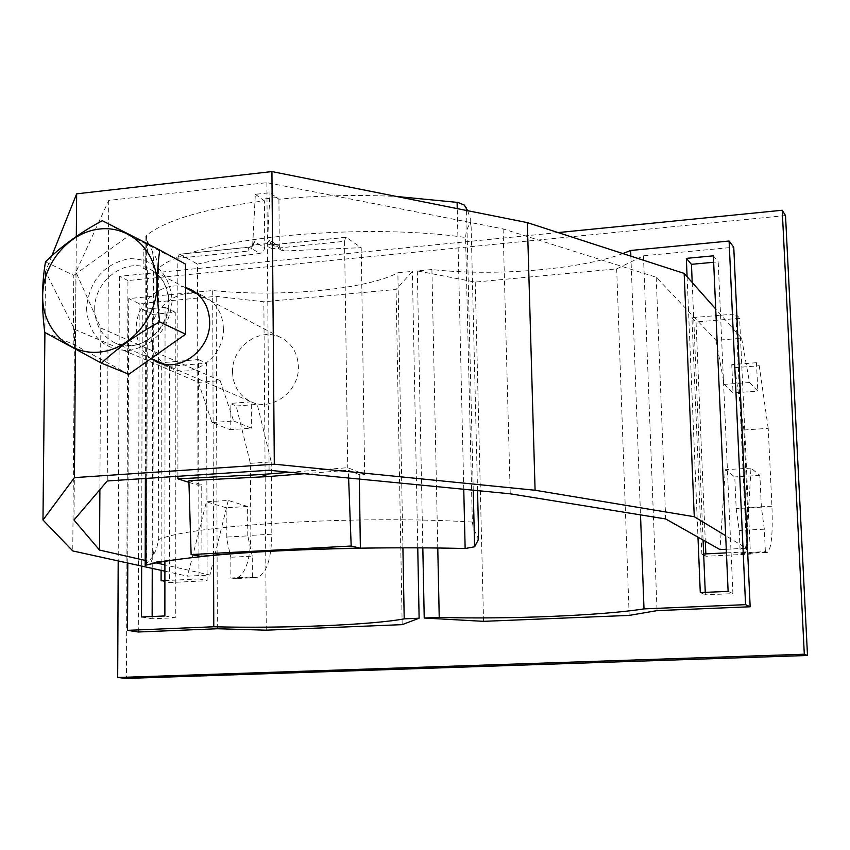 <?xml version="1.0" encoding="UTF-8"?>
<svg xmlns="http://www.w3.org/2000/svg" width="850" height="850" viewBox="0 0 850 850"><rect width="100%" height="100%" fill="white"/><g stroke="black" fill="none" stroke-linecap="round" stroke-linejoin="round"><path stroke-width="0.64" stroke-dasharray="4.25 3.19" d="M478.114 540.122L477.817 537.115L473.397 528.604L472.345 522.07L465.556 237.49L466.289 231.126L470.188 222.381L470.316 218.641L471.134 226.971L470.188 222.381M158.653 268.281L158.323 540.738L156.485 549.206L152.044 557.494L152.958 549.897L153.404 259.346L154.158 254.809L155.401 256.647L157.866 262.374L158.653 268.281C188.339 239.689 355.481 221.531 465.556 237.49M188.891 480.664L201.737 484.776L201.907 556.559L200.419 556.718M145.18 565.091L152.044 557.494M304.374 473.705L348.319 470.231L359.274 474.598L364.682 474.491L347.735 467.681L289.744 472.281M348.606 478.029L348.319 470.231M188.944 482.375L197.976 485.254L197.529 264.106C215.56 259.781 236.396 256.233 260.026 253.438L249.008 247.137L247.807 251.143L177.82 258.262L177.916 476.297M254.617 241.591L253.204 245.352L251.483 246.086L254.617 241.591L264.754 247.828L263.373 251.568L260.026 253.438M264.754 247.828L264.392 200.834C205.891 208.292 166.643 219.746 146.646 235.195L145.903 236.098L147.443 241.389L154.158 254.809M197.976 485.254L201.737 484.776M267.421 243.589L252.673 245.097L251.207 249.241L247.807 251.143M272.404 248.646L268.951 247.424L267.431 244.003L272.946 245.352L272.404 248.646L344.558 241.304L347.735 467.681M344.558 241.304L345.621 237.256L346.279 237.341L361.207 247.669L364.682 474.491M252.673 245.097L255.329 194.342L269.981 192.716L278.917 199.24C317.454 195.489 356.618 194.554 396.397 196.456M278.917 199.24L279.321 246.341L269.333 240.072L267.442 243.344L269.981 192.716M346.279 237.341L274.295 244.704L284.325 250.984L281.467 250.314L279.321 246.341M284.325 250.984L361.207 247.669M359.274 474.598L359.337 479.071M281.467 250.314L271.288 243.95L274.295 244.704L270.799 243.557L270.342 244.248M252.917 243.249L252.673 245.501L248.359 247.871M255.329 194.342L264.392 200.834M253.204 245.352L249.751 247.212L179.148 254.278L249.018 247.137L251.441 246.181M179.148 254.278L177.82 258.262M179.934 254.352L197.529 264.106M467.659 210.694L470.316 218.641M478.55 532.153L477.817 537.115M477.541 490.62L471.134 226.971M145.69 267.994L145.732 248.869L147.422 251.387L143.225 249.124L143.183 268.249L147.379 270.438L145.69 267.994L143.183 268.249M152.543 251.43L153.404 259.346M152.958 549.897L153.712 554.54M145.732 248.869L143.225 249.124M51.861 255.808L45.549 271.618L74.524 329.301L198.379 382.394L220.171 380.63L100.821 328.026L75.937 272.074L108.726 200.409L266.868 182.644L503.094 228.894L656.2 277.228L716.029 340.351L741.625 338.279L715.711 309.017M198.379 382.394L212.022 422.578L230.222 429.707L230.095 403.453L236.183 406.013L250.389 463.335L250.835 535.372C250.293 560.745 245.183 575.142 235.503 578.595L230.903 578L230.807 557.26L226.281 537.094L226.153 507.769L206.433 501.776L187.563 576.162L209.918 575.046L164.911 564.867M220.171 380.63L233.601 420.973L212.022 422.578M716.029 340.351L724.242 384.391L733.029 392.902L731.754 364.618L734.687 367.668L743.92 429.994L747.469 507.567C748.404 534.873 746.714 550.237 742.39 553.669L740.233 552.883L739.224 530.485L736.185 508.566L734.761 476.924L725.326 469.699L719.982 549.567M741.625 338.279L749.551 382.5L724.242 384.391M74.524 329.301L72.76 550.938M164.911 571.189L187.563 576.162M230.903 578L252.376 576.938L256.881 577.543C266.358 574.09 271.331 559.651 271.819 534.204L250.835 535.372M743.92 429.994L768.219 428.347L771.938 506.207C772.947 533.598 771.428 549.004 767.401 552.436L765.372 551.65L740.233 552.883M656.2 277.228L665.688 518.957M765.372 551.65L764.32 529.168L761.366 507.163L759.868 475.394L750.986 468.116L746.374 548.25L725.677 535.723M749.551 382.5L757.817 391.096L733.029 392.902M768.219 428.347L759.252 365.776L756.489 362.706L757.817 391.096M764.32 529.168L739.224 530.485M252.376 576.938L252.248 556.123L230.807 557.26M761.366 507.163L736.185 508.566M252.248 556.123L247.775 535.883L226.281 537.094M759.868 475.394L734.761 476.924M247.775 535.883L247.594 506.473L226.153 507.769M750.986 468.116L725.326 469.699M247.594 506.473L228.278 500.427L206.433 501.776M228.278 500.427L209.918 575.046M726.272 549.259L746.374 548.25M156.156 562.881L145.191 560.405M503.094 228.894L510.223 493.808M266.868 182.644L269.089 470.263M108.726 200.409L107.259 480.983M223.412 328.769C224.485 356.246 193.938 379.206 171.286 368.273C158.259 361.909 151.47 350.901 150.907 335.261C149.919 306.956 182.367 283.9 205.19 297.033C216.782 303.652 222.859 314.234 223.412 328.769M75.937 272.074L73.993 520.051M100.821 328.026L99.886 489.642M233.601 420.973L251.43 428.156L230.222 429.707M250.389 463.335L271.246 461.922L257.231 404.398L251.271 401.816L251.43 428.156M271.246 461.922L271.819 534.204M756.489 362.706L731.754 364.618M251.271 401.816L230.095 403.453M734.687 367.668L759.252 365.776M236.183 406.013L257.231 404.398M150.886 358.679C141.387 351.486 136.499 341.456 136.244 328.578C135.522 302.568 162.743 279.714 185.566 287.428M76.319 236.438L75.427 349.371M45.549 271.618L44.912 332.52M45.486 261.832L73.78 275.389L73.228 344.218L44.752 332.424M128.786 374.266L73.228 344.218M73.78 275.389L129.274 235.397L102.276 220.681M129.274 235.397L185.544 264.148M232.528 372.066C231.466 346.587 260.844 326.028 281.637 337.971C292.23 343.995 297.808 353.547 298.392 366.637C299.508 391.351 271.894 411.836 251.239 401.859C239.371 396.068 233.134 386.134 232.528 372.066M785.517 215.571L127.936 280.553L126.491 678.428M705.84 553.892L705.946 556.251L750.423 554.072L739.606 318.304L696.033 321.98L705.309 541.301M169.575 366.318L169.522 582.569L207.124 580.72L206.529 363.205L169.575 366.318L161.298 362.737L161.107 570.35M558.078 232.581L119.425 276.303L127.936 280.553M119.425 276.303L118.192 560.926M726.431 552.872L746.736 551.873L735.888 313.937L691.932 317.677L701.856 554.083L703.651 553.998M164.9 580.614L198.985 578.935L198.518 359.571L161.298 362.737M691.932 317.677L696.033 321.98M735.888 313.937L739.606 318.304M701.856 554.083L705.946 556.251M746.736 551.873L750.423 554.072M198.518 359.571L206.529 363.205M161.096 580.805L169.522 582.569M198.985 578.935L207.124 580.72M622.88 253.576C579.264 269.737 493.914 276.547 431.906 269.524L417.329 270.927L475.224 282.072L616.675 268.876L643.461 255.797L733.752 247.233M431.906 269.524L437.771 548.016M417.329 270.927L422.822 547.867M630.87 256.158L640.507 514.888M687.097 276.728L697.967 537.158M643.461 255.797L657.039 610.619M705.266 592.365L705.372 594.83L732.902 593.629L718.197 261.853L713.649 262.267M692.208 282.498L703.067 540.037M616.675 268.876L629.17 615.411M475.224 282.072L483.554 621.339M713.373 255.829L718.197 261.853M728.121 591.366L732.902 593.629M700.283 592.588L705.372 594.83M402.911 547.804L397.874 272.786L412.377 271.394L396.1 289.457L263.851 301.793L216.187 296.342L139.198 303.641L128.722 298.594L212.681 290.541C279.841 297.5 366.116 289.648 397.874 272.786M417.754 547.846L412.377 271.394M213.541 555.358L212.681 290.541M127.776 563.029L128.722 298.594M164.911 561.329L165.07 307.296L142.269 309.442L141.642 566.079M138.306 631.996L139.198 303.641M217.356 628.745L216.187 296.342M152.15 616.516L152.15 618.779L175.302 617.769L175.238 312.301L152.639 314.394L152.235 568.406M266.284 630.179L263.851 301.793M402.178 624.644L396.1 289.457M141.514 616.983L152.15 618.779M142.269 309.442L152.639 314.394M164.879 615.963L175.302 617.769M165.07 307.296L175.238 312.301M472.345 522.07C359.89 514.888 188.594 525.204 158.344 539.697M146.136 478.401L146.646 235.195M463.76 489.271L457.247 208.611M345.621 237.256L273.572 244.619L272.946 245.352M270.799 243.557L269.333 240.072M277.015 197.519L262.469 199.123M473.248 490.195L466.544 210.471M147.443 241.389L147.422 251.387M147.379 270.438L146.774 563.933M254.394 577.416L232.964 578.468M766.296 552.224L741.211 553.456M771.938 506.207L747.469 507.567M86.488 308.476C88.921 335.814 103.052 349.849 128.871 350.593C154.913 345.334 169.352 328.589 172.178 300.348C169.341 272.754 155.019 258.846 129.189 258.634C103.551 264.137 89.314 280.755 86.488 308.476M94.711 309.188C95.211 325.306 102.117 336.632 115.409 343.145C138.571 354.376 170.021 330.522 169.044 302.154C168.534 287.13 162.35 276.229 150.471 269.461C127.149 256.052 93.84 279.99 94.711 309.188M150.833 559.502L152.012 562.222L201.907 556.495M358.87 548.282L359.848 548.271M145.903 236.098L145.371 478.454M256.881 577.543L235.503 578.595M767.401 552.436L742.39 553.669M156.846 362.036L171.286 368.273M191.25 289.733L205.19 297.033M185.566 287.789L150.471 269.461C156.071 271.957 167.397 280.564 168.64 301.293C168.385 314.351 163.583 325.539 154.232 334.847C144.914 342.422 135.851 349.169 115.409 343.145L151.066 358.562M197.551 294.047L281.637 337.971M164.124 364.204L251.239 401.859"/><path stroke-width="1.27" d="M177.916 476.297L177.916 478.858L261.673 474.502L267.623 476.606L188.891 480.664L191.123 554.572L201.907 556.559M200.419 556.718C175.079 559.459 156.921 562.264 145.945 565.144L145.18 565.091M477.541 490.62L478.55 532.153L478.114 540.122L474.608 546.794L473.248 490.195M359.337 479.071L360.368 548.165C397.917 547.602 432.841 547.719 465.141 548.516L474.608 546.794M360.368 548.165L351.188 546.029L348.606 478.029M191.123 554.572L351.188 546.029M267.623 476.606L304.374 473.705M177.916 478.858L188.944 482.375M261.673 474.502L289.744 472.281M396.397 196.456L458.076 202.47L464.302 205.084L467.659 210.694M715.711 309.017L684.176 273.424L527.351 222.626L271.926 171.572L76.649 193.832L51.861 255.808M725.677 535.723L694.269 516.715L535.086 490.248L274.306 464.196L74.428 477.615L42.978 520.009L72.76 550.938L164.911 571.189M145.191 560.405L99.535 550.077L73.993 520.051L107.259 480.983L269.089 470.263L510.223 493.808L665.688 518.957L719.982 549.567L726.272 549.259M684.176 273.424L694.269 516.715M164.911 564.867L156.156 562.881M99.886 489.642L99.535 550.077M185.566 287.428L191.25 289.733C202.991 296.438 209.132 307.169 209.674 321.916C210.726 349.775 179.764 373.118 156.846 362.036L150.886 358.679M271.926 171.572L274.306 464.196M76.649 193.832L76.319 236.438M75.427 349.371L74.428 477.615M527.351 222.626L535.086 490.248M44.912 332.52L42.978 520.009M99.662 229.001C69.254 232.093 42.808 263.224 42.659 295.8C42.064 328.429 68.159 355.034 98.929 352.155C129.689 349.775 157.218 317.911 157.006 284.633C157.25 251.313 130.071 225.42 99.662 229.001M44.752 332.424L101.458 363.141C117.491 348.086 136.893 334.337 159.662 321.906C156.528 296.172 156.549 272.223 159.736 250.028L102.276 220.681C79.911 232.762 60.977 246.479 45.486 261.832C41.778 283.666 41.533 307.201 44.752 332.424M159.662 321.906L185.619 334.199L128.786 374.266L101.458 363.141M185.619 334.199L185.544 264.148L159.736 250.028M118.192 560.926L117.693 677.503L126.491 678.428L807.5 655.477L785.517 215.571L782.223 210.248L558.078 232.581M705.309 541.301L705.84 553.892M117.693 677.503L804.302 654.224L807.5 655.477M804.302 654.224L782.223 210.248M703.651 553.998L726.431 552.872M161.107 570.35L161.096 580.805L164.9 580.614M437.771 548.016L439.227 617.398L424.224 618.024L483.554 621.339L629.17 615.411L657.039 610.619L750.157 606.773L733.752 247.233L729.098 241.039L630.657 250.474L622.88 253.576M422.822 547.867L424.224 618.024M630.657 250.474L630.87 256.158M640.507 514.888L644.003 608.887C601.832 615.602 506.951 619.384 439.227 617.398M729.098 241.039L745.567 604.658L644.003 608.887M697.967 537.158L700.283 592.588L728.121 591.366L713.373 255.829L686.332 258.368L687.097 276.728M750.157 606.773L745.567 604.658M713.649 262.267L691.443 264.329L692.208 282.498M703.067 540.037L705.266 592.365M686.332 258.368L691.443 264.329M404.207 618.853L419.124 618.226L402.178 624.644L266.284 630.179L217.356 628.745L138.306 631.996L127.543 630.349L213.775 626.769C282.731 628.543 371.333 625.005 404.207 618.853L402.911 547.804M419.124 618.226L417.754 547.846M213.775 626.769L213.541 555.358M127.543 630.349L127.776 563.029M141.642 566.079L141.514 616.983L164.879 615.963L164.911 561.329M152.235 568.406L152.15 616.516M199.251 556.559C244.003 551.958 296.958 549.153 358.116 548.133M145.945 565.144L146.136 478.401M465.141 548.516L463.76 489.271M457.247 208.611L457.098 202.3M466.544 210.471L466.48 207.921M201.907 556.495C245.183 552.064 297.511 549.334 358.87 548.282M145.371 478.454L145.18 565.324M185.566 287.789L197.551 294.047M151.066 358.562L164.124 364.204"/></g></svg>
